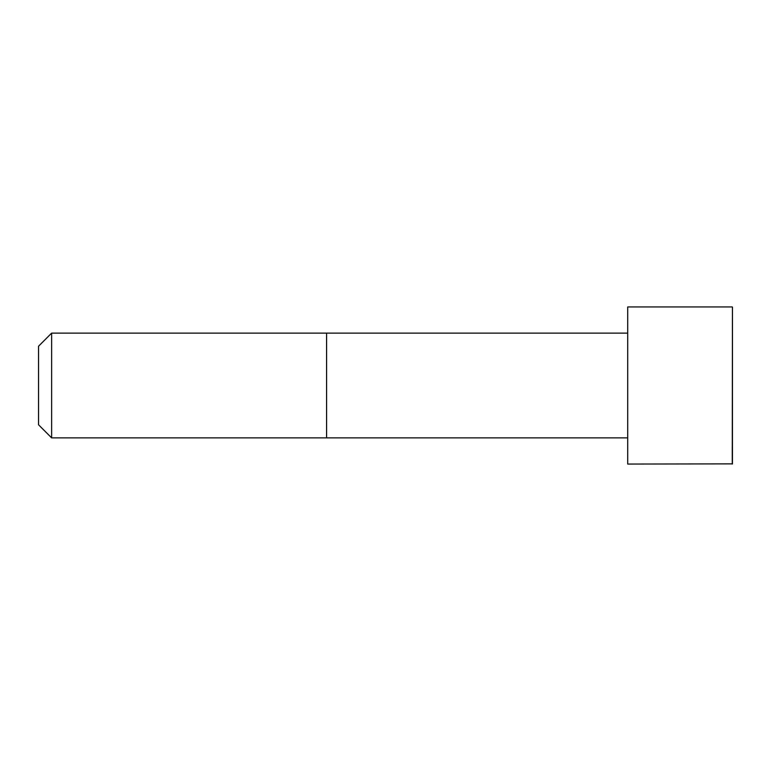 <?xml version="1.0" encoding="UTF-8"?>
<svg xmlns="http://www.w3.org/2000/svg" width="771" height="771" viewBox="0 0 771 771"><rect width="100%" height="100%" fill="white"/><g stroke="black" fill="none" stroke-linecap="round" stroke-linejoin="round"><path stroke-width="1.16" d="M627.71 437.861L51.638 437.87L38.55 424.773L38.55 346.227L51.638 333.13L51.638 437.87M732.267 306.945L627.71 306.945L627.71 464.055L732.45 463.872L732.45 307.128L732.267 464.055M627.71 333.139L326.586 333.13L326.586 437.87M326.586 333.13L51.638 333.13"/></g></svg>

